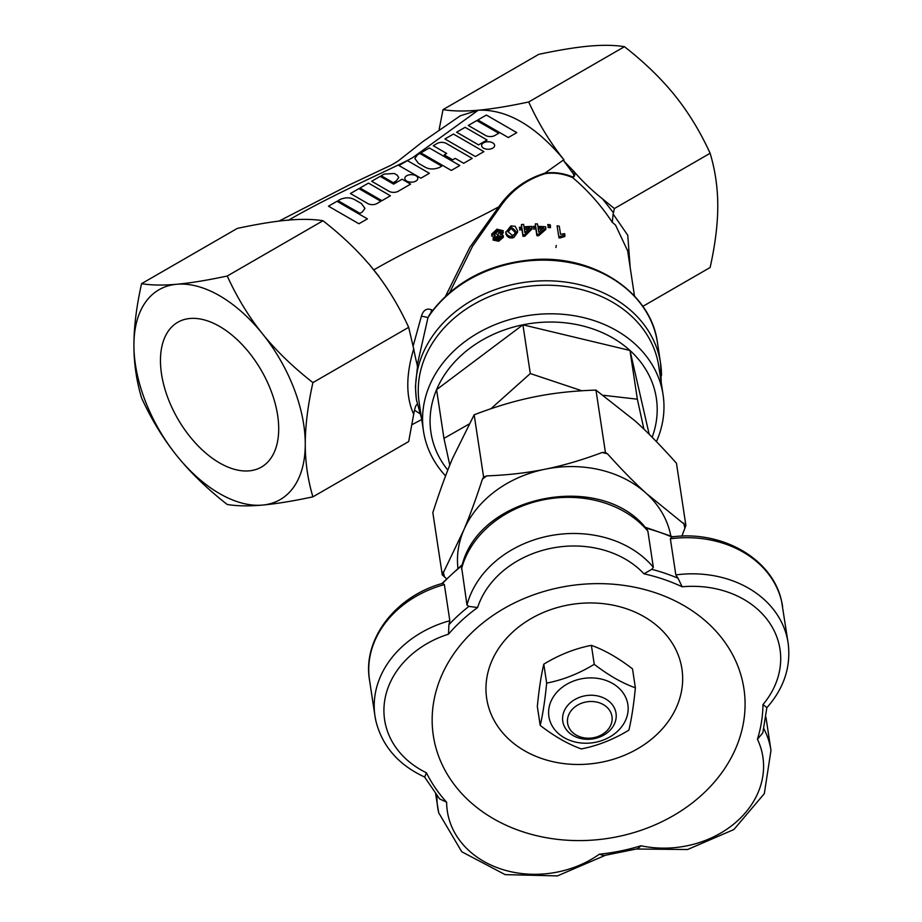 <?xml version="1.0" encoding="UTF-8"?>
<svg xmlns="http://www.w3.org/2000/svg" width="922" height="922" viewBox="0 0 922 922"><rect width="100%" height="100%" fill="white"/><g stroke="black" fill="none" stroke-linecap="round" stroke-linejoin="round"><path stroke-width="1.38" d="M219.586 462.936A83.614 48.267 60 0 1 164.969 389.268A83.614 48.267 60 0 1 177.785 322.262A83.614 48.267 60 0 1 219.586 326.411A83.614 48.267 60 0 1 274.203 400.079A83.614 48.267 60 0 1 261.387 467.085A83.614 48.267 60 0 1 219.586 462.936M415.43 386.548L417.597 365.561C416.779 364.605 414.174 351.536 413.701 348.85L408.677 327.322C399.975 308.409 389.983 291.421 378.712 276.346L368.788 263.761L378.861 276.289M417.147 365.469L427.992 317.537L429.756 314.275M555.908 247.499L556.243 245.471M642.83 306.369L710.124 267.507C715.218 244.664 717.765 224.15 717.777 205.975C717.765 187.823 715.218 170.259 710.124 153.271C700.282 131.754 688.55 112.519 674.939 95.565C661.304 78.624 644.478 62.339 624.448 46.688L528.698 101.973C538.54 123.49 550.273 142.726 563.884 159.69C535.325 125.599 506.766 109.107 478.207 110.225C491.852 108.992 508.679 106.249 528.698 101.973M563.976 161.154L571.997 171.999C574.187 174.638 574.406 176.286 572.643 176.943L572.608 177.566C575.19 176.24 575.489 174.051 573.496 170.996L563.976 161.154L563.884 159.69L544.856 173.186C525.517 179.202 510.189 190.405 498.837 206.77L469.84 247.338L445.626 296.054M573.346 170.789L573.657 171.123C582.174 181.115 591.797 190.358 602.504 198.852L614.375 208.556L613.464 212.775L602.504 198.852M710.124 153.271L614.375 208.556M624.448 46.688C614.605 45.086 602.873 44.89 589.262 46.1C575.628 47.322 558.801 50.076 538.771 54.34L443.021 109.626C452.863 111.228 464.596 111.424 478.207 110.225L460.343 115.769L422.38 141.942L398.292 160.901L391.504 164.992L348.942 185.08L279.032 221.084M141.562 283.676C151.415 285.278 163.148 285.474 176.747 284.264C190.393 283.042 207.22 280.288 227.238 276.024C237.092 297.541 248.813 316.776 262.424 333.729C276.058 350.671 292.896 366.956 312.915 382.607C307.833 405.45 305.274 425.964 305.263 444.139C305.274 462.291 307.833 479.855 312.915 496.843C292.896 501.107 276.058 503.861 262.424 505.083A121.162 69.957 -120 0 0 305.263 444.139A121.162 69.957 -120 0 0 262.424 333.729A121.162 69.957 -120 0 0 176.747 284.264A121.162 69.957 -120 0 0 133.909 345.208A121.162 69.957 -120 0 0 176.747 455.618A121.162 69.957 -120 0 0 262.424 505.083C248.813 506.293 237.092 506.097 227.238 504.495C207.22 488.844 190.393 472.56 176.747 455.618C163.148 438.665 151.415 419.429 141.562 397.912C136.479 380.936 133.932 363.36 133.909 345.208C133.932 327.033 136.479 306.519 141.562 283.676L237.323 228.391C257.342 224.115 274.168 221.372 287.814 220.139C301.425 218.94 313.157 219.136 323 220.738C340.852 234.73 356.065 249.067 368.639 263.761L368.788 263.761M391.17 165.165L396.575 162.053M439.183 129.322L443.021 109.626M227.238 276.024L323 220.738M312.915 382.607L408.677 327.322M312.915 496.843L408.677 441.557L413.701 414.232C415.027 406.752 416.329 403.663 417.597 404.954M432.487 310.518L431.531 309.769C426.702 307.96 423.336 310.08 421.423 316.119L413.171 345.946M449.775 292.355L472.64 246.093L499.897 207.277L498.837 206.77C463.409 226.351 421.481 242.359 373.883 269.835M630.175 267.507L627.767 235.271L613.118 214.019L613.464 212.775M572.643 176.943C563.158 173.071 553.892 171.826 544.856 173.186L545.167 173.67C554.087 172.333 563.238 173.636 572.608 177.566C587.936 190.531 601.167 205.445 612.289 222.317L613.118 214.019M416.214 397.855L415.43 386.733M612.289 222.317L615.504 225.026L627.652 250.865M414.508 410.186L419.694 413.54M515.34 232.563L511.053 228.425L508.149 231.906L508.091 231.168M573.657 171.123L571.997 171.999M499.897 207.277C511.007 190.831 526.093 179.629 545.167 173.67M430.977 312.558L431.531 309.769M429.721 314.321C454.373 281.256 489.536 262.977 535.198 259.508C595.209 255.406 651.163 293 657.444 342.604A123.41 100.383 -8.6 0 0 535.428 260.327A123.41 100.383 -8.6 0 0 427.992 317.537L421.423 316.119M528.237 229.198A107.701 87.602 171.4 0 0 524.388 229.463M542.09 229.175A107.701 87.602 171.4 0 0 538.275 229.036M501.084 237.83L497.926 237L495.287 239.49M501.084 232.863L497.131 231.779L493.835 234.995M503.343 235.675L500.323 234.28L503.354 230.777L496.981 229.209L491.576 234.223L495.356 235.755L493.016 238.683L498.618 239.732L503.343 235.675L503.354 237.288L498.618 241.264L493.016 240.02M503.366 232.425L502.11 234.568M493.662 237.219L491.576 235.778M493.835 233.439L497.131 230.246L501.084 231.353L497.834 234.419L493.823 233.347M495.287 237.945L497.926 235.479L501.084 236.309L498.422 238.706L495.275 237.876M560.092 236.424L564.863 234.914L564.679 233.681L560.518 234.28L559.297 226.213A109.499 89.065 171.4 0 0 557.107 225.798L558.674 236.17A109.499 89.065 -8.6 0 1 560.092 236.424L560.092 237.945A107.701 87.602 171.4 0 0 558.674 237.692M557.107 225.798L558.674 236.17M564.863 234.914L564.863 236.47L560.092 237.945M550.25 224.795A109.499 89.065 171.4 0 0 547.76 224.53L547.968 225.971A109.499 89.065 -8.6 0 1 550.469 226.236L550.25 224.795M550.469 226.236L550.469 227.734A107.701 87.602 171.4 0 0 547.968 227.457M547.76 224.53L547.968 225.971M535.313 223.896L535.682 226.374A109.499 89.065 171.4 0 0 533.273 226.386L533.446 227.55A109.499 89.065 -8.6 0 1 535.866 227.538L536.881 234.223A109.499 89.065 -8.6 0 1 538.678 234.246L545.812 227.941L545.64 226.777A109.499 89.065 171.4 0 0 537.883 226.397L537.503 223.919A109.499 89.065 171.4 0 0 535.313 223.896L535.463 226.374M533.273 226.386L533.446 227.55M545.812 227.941L545.812 229.428L538.678 235.709A107.701 87.602 171.4 0 0 536.881 235.698L535.866 229.002A107.701 87.602 171.4 0 0 533.446 229.013M538.678 234.246L538.678 235.709M535.866 227.538L535.866 229.002M536.881 234.223L536.881 235.698M543.657 227.792L538.759 232.217L538.056 227.561A109.499 89.065 -8.6 0 1 543.657 227.792M521.426 224.588L521.794 227.054A109.499 89.065 171.4 0 0 519.386 227.319L519.559 228.483A109.499 89.065 -8.6 0 1 521.967 228.218L522.981 234.914A109.499 89.065 -8.6 0 1 524.791 234.741L531.925 227.584L531.74 226.42A109.499 89.065 171.4 0 0 523.996 226.847L523.615 224.38A109.499 89.065 171.4 0 0 521.426 224.588L521.575 227.077M519.386 227.319L519.559 228.483M531.925 227.584L531.925 229.048L524.791 236.205A107.701 87.602 171.4 0 0 522.981 236.378L521.967 229.693A107.701 87.602 171.4 0 0 519.559 229.958M524.791 234.741L524.791 236.205M521.967 228.218L521.967 229.693M522.981 234.914L522.981 236.378M529.77 227.653L524.872 232.678L524.169 228.011A109.499 89.065 -8.6 0 1 529.77 227.653M512.494 236.435L517.576 230.788L515.121 226.282L510.903 225.902L505.878 232.356C506.939 235.387 509.151 236.747 512.494 236.435L512.494 237.922C509.232 238.291 507.019 236.942 505.878 233.854L505.844 233.197M517.576 230.788L517.576 232.263L513.946 237.427L512.494 237.922M508.137 231.86L511.053 226.939L515.271 230.558L514.672 234.223L512.367 235.387L508.137 231.86M449.798 465.114L443.955 438.388L436.579 389.649L522.912 324.821L629.98 350.464A114.005 92.73 171.4 0 0 522.912 324.821A114.005 92.73 171.4 0 0 436.579 389.649A114.005 92.73 171.4 0 0 447.815 470.093M445.568 475.936A121.162 98.55 -8.6 0 1 423.486 431.07A121.162 98.55 -8.6 0 1 494.618 324.832A121.162 98.55 -8.6 0 1 635.039 344.01A121.162 98.55 -8.6 0 1 663.079 394.754A121.162 98.55 -8.6 0 1 656.429 441.626M443.955 438.388L468.952 424.132M423.486 431.07L419.153 402.476A121.162 98.55 -8.6 0 1 490.297 296.239A121.162 98.55 -8.6 0 1 630.706 315.416A121.162 98.55 -8.6 0 1 658.746 366.161L663.079 394.754M652.154 437.259A114.005 92.73 171.4 0 0 629.98 350.464L637.356 399.191L643.902 429.122M629.98 350.464L649.18 434.285M522.912 324.821L530.3 373.548L581.886 390.778M603.414 395.296L637.356 399.191M490.907 408.757L530.3 373.548M670.801 535.901A107.701 87.602 171.4 0 0 646.322 493.42L685.899 525.528L676.46 463.247C661.547 446.49 647.855 432.453 635.373 421.147L595.969 390.11C573.691 390.79 553.119 393.06 534.23 396.921C515.329 400.724 495.31 406.683 474.162 414.796L452.656 458.176C446.248 473.309 439.633 491.461 432.833 512.62L442.272 574.902L463.616 530.438A107.701 87.602 171.4 0 0 457.923 568.159M486.758 475.89C507.768 475.095 527.246 472.859 545.179 469.194C563.123 465.587 582.093 460.032 602.078 452.518L605.408 452.391L607.471 453.808C621.52 469.471 634.474 482.679 646.322 493.42A107.701 87.602 171.4 0 0 545.179 469.194A107.701 87.602 171.4 0 0 463.616 530.438C469.701 516.066 475.971 498.975 482.413 479.152L483.601 477.077L486.758 475.89A122.741 99.841 171.4 0 0 482.413 479.152M446.478 578.682L442.272 574.902M685.899 525.528L681.888 536.131M607.471 453.808A122.741 99.841 171.4 0 0 602.078 452.518M443.298 571.755A122.741 99.841 171.4 0 0 444.335 576.308M684.712 527.591A122.741 99.841 171.4 0 0 683.663 523.039M474.162 414.796L483.601 477.077M595.969 390.11L605.408 452.391M424.477 776.877L439.621 798.89L446.651 802.232A94.24 76.653 171.4 0 0 448.23 815.935A94.24 76.653 171.4 0 0 599.404 854.187L603.841 855.581L637.701 848.724L640.997 845.762A94.24 76.653 171.4 0 0 737.831 820.557A94.24 76.653 171.4 0 0 757.446 739.248L762.817 732.863M461.507 568.897A103.218 83.96 -8.6 0 1 543.196 499.862A103.218 83.96 -8.6 0 1 647.866 531.13L646.933 529.366C601.651 469.851 476.801 495.241 461.634 567.445L466.981 605.028L468.918 606.388A179.502 146.01 171.4 0 0 467.373 607.61A179.502 146.01 171.4 0 0 448.91 624.69L448.495 634.152A94.24 76.653 171.4 0 0 385.5 724.485A94.24 76.653 171.4 0 0 426.448 772.786L424.673 777.062C398.638 764.983 382.4 746.405 375.969 721.327L374.977 716.071A103.218 83.96 171.4 0 0 375.934 721.096M560.057 587.464A157.063 127.755 -8.6 0 1 742.452 680.932A157.063 127.755 -8.6 0 1 617.175 836.761A157.063 127.755 -8.6 0 1 434.781 743.282A157.063 127.755 -8.6 0 1 560.057 587.464M602.262 762.068A98.723 80.306 171.4 0 0 681.012 664.117A98.723 80.306 171.4 0 0 566.362 605.362A98.723 80.306 171.4 0 0 487.611 703.313A98.723 80.306 171.4 0 0 602.262 762.068M645.849 528.11A179.502 146.01 -8.6 0 1 669.971 536.201A179.502 146.01 -8.6 0 1 671.781 536.961L670.363 538.782L675.838 574.913L678.039 578.255A179.502 146.01 171.4 0 0 676.229 577.495A179.502 146.01 171.4 0 0 651.785 569.323L653.341 567.26A103.218 83.96 171.4 0 0 548.671 536.005A103.218 83.96 171.4 0 0 466.981 605.028M647.866 531.13L653.341 567.26M442.134 583.499L442.203 583.476C395.584 596.35 362.461 639.177 369.503 679.94A103.218 83.96 -8.6 0 1 444.358 584.583L442.652 583.384A179.502 146.01 -8.6 0 1 461.115 566.315A179.502 146.01 -8.6 0 1 462.199 565.451M444.358 584.583L449.832 620.713A103.218 83.96 171.4 0 0 374.977 716.071L369.503 679.94M448.91 624.69L449.832 620.713M762.794 732.978L766.874 707.589L762.955 704.592A94.24 76.653 171.4 0 0 769.317 622.511A94.24 76.653 171.4 0 0 682.176 586.795L678.039 578.255M671.781 536.961L672.322 536.846C722.525 530.208 772.924 559.124 781.614 601.409L788.091 642.795A103.218 83.96 171.4 0 0 675.838 574.913M651.785 569.323L643.982 573.807A94.24 76.653 171.4 0 0 551.091 548.29A94.24 76.653 171.4 0 0 477.608 607.529L468.918 606.388M551.702 725.049A39.934 32.489 171.4 0 0 603.795 739.847A39.934 32.489 171.4 0 0 625.058 696.075A39.934 32.489 171.4 0 0 572.965 681.277A39.934 32.489 171.4 0 0 551.702 725.049M581.309 748.918C568.079 744.192 554.376 736.355 540.2 725.418L537.33 706.459C539.013 689.253 541.168 675.158 543.796 664.163C559.193 654.781 575.051 648.523 591.382 645.354C604.625 650.091 618.328 657.928 632.504 668.865L635.373 687.824C633.691 705.03 631.524 719.125 628.896 730.12C613.51 739.49 597.652 745.76 581.309 748.918M540.2 725.418C542.827 714.423 544.983 700.317 546.665 683.11L543.796 664.163M546.665 683.11C562.996 679.952 578.866 673.682 594.252 664.313L591.382 645.354M594.252 664.313C608.428 675.25 622.143 683.087 635.373 687.824M585.712 702.045A22.439 18.256 -8.6 0 1 611.77 715.403A22.439 18.256 -8.6 0 1 593.872 737.658A22.439 18.256 -8.6 0 1 567.814 724.3A22.439 18.256 -8.6 0 1 585.712 702.045M594.298 738.637A26.922 21.898 171.4 0 0 616.023 713.236A26.922 21.898 171.4 0 0 584.502 695.903A26.922 21.898 171.4 0 0 562.777 721.304A26.922 21.898 171.4 0 0 594.298 738.637M508.299 137.528L477.861 119.952L486.355 115.054L516.793 132.63L508.299 137.528M485.64 135.488L468.295 125.473L476.789 120.575L498.744 133.241L494.849 135.488A6.512 3.757 0 0 1 485.64 135.488M465.114 127.317L487.058 139.983L478.564 144.892L456.62 132.215L465.114 127.317M483.52 148.154A6.512 3.757 0 0 0 490.608 148.972A6.512 3.757 0 0 0 494.63 145.503A6.512 3.757 0 0 0 492.728 142.841A6.512 3.757 0 0 0 485.629 142.034A6.512 3.757 0 0 0 481.618 145.503A6.512 3.757 0 0 0 483.52 148.154M453.428 134.059L483.877 151.634L475.383 156.533L444.934 138.957L453.428 134.059M446.352 143.463L472.191 158.377L463.697 163.286L455.203 158.377L452.725 159.806L444.231 154.908L446.709 153.467L433.259 145.711L437.155 143.463A6.512 3.757 0 0 1 446.352 143.463M429.364 147.958L459.801 165.534L451.307 170.432L420.87 152.856L429.364 147.958M439.414 167.493C433.893 169.625 429.007 169.452 424.765 166.963L418.392 163.286L414.819 158.48L417.47 154.815L419.81 153.467L441.753 166.144L439.414 167.493M407.42 160.624L429.364 173.29L420.87 178.2L398.915 165.534L407.42 160.624M406.706 181.058A6.512 3.757 0 0 0 413.805 181.876A6.512 3.757 0 0 0 417.816 178.407A6.512 3.757 0 0 0 415.914 175.745A6.512 3.757 0 0 0 408.815 174.938A6.512 3.757 0 0 0 404.804 178.407A6.512 3.757 0 0 0 406.706 181.058M384.059 174.108L394.316 173.497L397.152 175.134L398.742 177.566L396.091 181.058L393.256 182.694L381.224 175.745L384.059 174.108M389.015 191.28L371.67 181.265L380.164 176.356L393.613 184.123L402.107 179.225L410.601 184.123L398.212 191.28A6.512 3.757 0 0 1 389.015 191.28M368.477 183.109L359.983 188.007L381.927 200.685L390.421 195.775L368.477 183.109M367.774 203.543L350.429 193.528L358.923 188.618L380.867 201.296L376.971 203.543A6.512 3.757 0 0 1 367.774 203.543M362.323 212.002L359.983 213.351L338.04 200.685L340.368 199.336C345.888 197.193 350.775 197.377 355.028 199.867L361.401 203.543L364.974 208.349L362.323 212.002M336.979 201.296L367.417 218.871L358.923 223.769L328.486 206.194L336.979 201.296M661.489 375.531A123.41 100.383 171.4 0 0 660.567 363.245A123.41 100.383 171.4 0 0 538.552 280.98A123.41 100.383 171.4 0 0 415.615 387.943A123.41 100.383 171.4 0 0 416.537 400.229L421.642 418.899M413.701 348.85C405.818 375.185 405.818 396.979 413.701 414.232M478.207 110.225L412.906 157.466C399.111 165.776 336.841 192.122 288.194 220.37M503.343 235.894L503.343 237.185M498.618 239.732L498.618 241.264M497.131 230.246L497.131 231.779M497.926 235.479L497.926 237M505.878 232.356L505.878 233.854M511.053 226.939L511.053 228.425M515.271 230.558L515.271 232.044M670.363 538.782A103.218 83.96 -8.6 0 1 781.66 601.64A103.218 83.96 -8.6 0 1 782.617 606.653M436.947 795.628A103.218 83.96 171.4 0 0 437.696 807.534A103.218 83.96 171.4 0 0 438.653 812.559M765.952 717.235L770.976 750.427A103.218 83.96 171.4 0 0 763.854 728.703M643.982 573.807A175.019 142.357 -8.6 0 1 682.176 586.795M448.495 634.152A175.019 142.357 -8.6 0 1 477.608 607.529M446.651 802.232A175.019 142.357 -8.6 0 1 426.448 772.786M640.997 845.762A175.019 142.357 -8.6 0 1 599.404 854.187M762.955 704.592A175.019 142.357 -8.6 0 1 757.446 739.248M657.444 342.604L660.567 363.245L661.235 382.595M627.559 250.185L627.686 251.049M412.03 424.639L421.734 419.533M416.26 398.373L416.537 400.229M505.844 231.802L505.844 233.301M627.525 249.977L634.497 296.066M435.645 793.957L438.699 812.778L461.761 851.767L505.164 874.632L557.407 875.9L605.086 855.432M766.77 707.808C784.069 688.227 791.18 666.56 788.091 642.795M636.699 849.012L687.558 849.531L733.877 829.535L764.315 793.669L770.976 750.427M462.51 564.425L441.776 583.603M672.864 536.788L645.008 527.177"/></g></svg>
